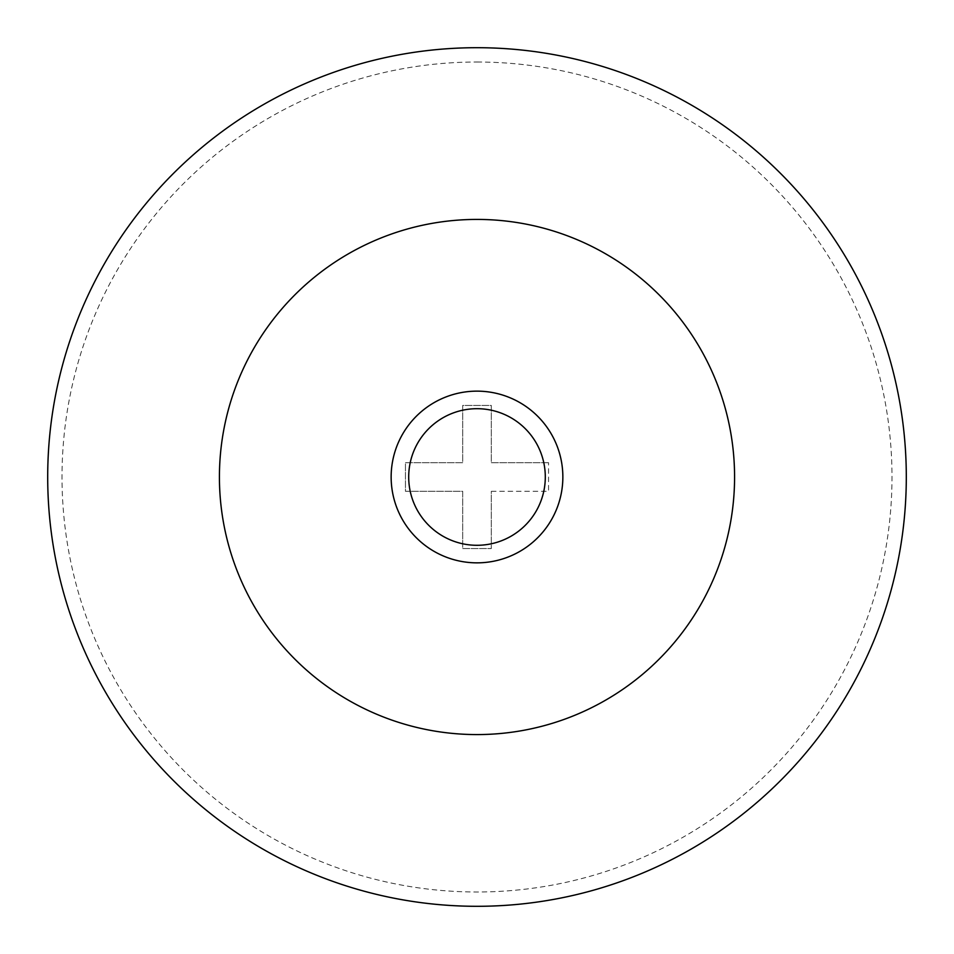<?xml version="1.0" encoding="UTF-8"?>
<svg xmlns="http://www.w3.org/2000/svg" width="954" height="954" viewBox="0 0 954 954"><rect width="100%" height="100%" fill="white"/><g stroke="black" fill="none" stroke-linecap="round" stroke-linejoin="round"><path stroke-width="0.72" stroke-dasharray="4.77 3.58" d="M491.31 491.31L548.55 491.31L548.55 462.69L548.55 491.31L491.31 491.31L491.31 548.55L491.31 491.31M548.55 462.69L491.31 462.69L491.31 405.45L462.69 405.45L462.69 462.69L405.45 462.69L405.45 491.31L462.69 491.31L462.69 548.55L491.31 548.55L462.69 548.55L462.69 491.31L405.45 491.31L405.45 462.69L462.69 462.69L462.69 405.45L491.31 405.45L491.31 462.69L548.55 462.69M477 47.7A429.3 429.3 0 0 1 848.786 691.65A429.3 429.3 0 0 1 105.214 691.65A429.3 429.3 0 0 1 477 47.7M477 391.14A85.86 85.86 0 0 1 551.352 519.93A85.86 85.86 0 0 1 402.648 519.93A85.86 85.86 0 0 1 477 391.14M477 62.01A414.99 414.99 0 0 1 836.396 684.495A414.99 414.99 0 0 1 117.604 684.495A414.99 414.99 0 0 1 477 62.01"/><path stroke-width="1.43" d="M477 408.694A68.306 68.306 0 0 1 536.148 511.153A68.306 68.306 0 0 1 417.852 511.153A68.306 68.306 0 0 1 477 408.694M477 391.14A85.86 85.86 0 0 1 551.352 519.93A85.86 85.86 0 0 1 402.648 519.93A85.86 85.86 0 0 1 477 391.14M477 47.7A429.3 429.3 0 0 1 848.786 691.65A429.3 429.3 0 0 1 105.214 691.65A429.3 429.3 0 0 1 477 47.7M477 219.42A257.58 257.58 0 0 1 700.069 605.79A257.58 257.58 0 0 1 253.931 605.79A257.58 257.58 0 0 1 477 219.42"/></g></svg>
